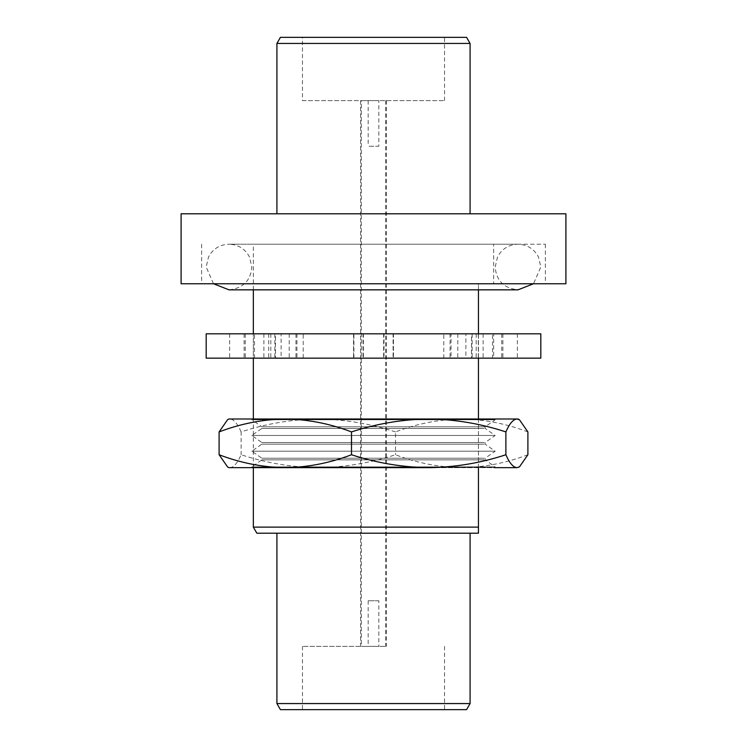 <?xml version="1.0" encoding="UTF-8"?>
<svg xmlns="http://www.w3.org/2000/svg" width="747" height="747" viewBox="0 0 747 747"><rect width="100%" height="100%" fill="white"/><g stroke="black" fill="none" stroke-linecap="round" stroke-linejoin="round"><path stroke-width="0.56" stroke-dasharray="3.73 2.8" d="M378.822 600.747L368.178 600.747L378.822 600.747L378.822 646.379L368.178 646.379L378.822 646.379M368.178 600.747L368.178 646.379M361.333 100.621L385.667 100.621L361.333 100.621L361.333 646.379L385.667 646.379L361.333 646.379M385.667 100.621L385.667 646.379M378.822 100.621L368.178 100.621L378.822 100.621L378.822 146.253L368.178 146.253L378.822 146.253M368.178 100.621L368.178 146.253M478.453 289.845L478.453 283.757L493.664 283.757L493.664 244.213L253.336 244.213L493.664 244.213M253.336 467.669L253.336 418.992M254.484 358.149L229.628 358.149L253.336 358.149L253.336 333.816L253.336 358.149L275.494 358.149L275.494 333.816L263.896 333.816L384.005 333.816L384.005 358.149L443.802 358.149L443.802 333.816L476.184 333.816L465.895 333.816L465.895 358.149L492.516 358.149L492.516 333.816L517.372 333.816L493.664 333.816L493.664 358.149L471.506 358.149L471.506 333.816L451.039 333.816L451.039 358.149L393.09 358.149L393.09 333.816L362.995 333.816L362.995 358.149L303.198 358.149L303.198 333.816L270.816 333.816L281.105 333.816L281.105 358.149L254.484 358.149L254.484 333.816L229.628 333.816L275.494 333.816M253.336 289.845L253.336 244.213M478.453 467.669L478.453 418.992M478.453 358.149L478.453 333.816M478.453 533.209L256.847 533.209M493.664 283.757L478.453 283.757L478.453 527.121L253.336 527.121M373.5 283.757L545.375 283.757L373.5 283.757M373.5 244.213L545.375 244.213L373.5 244.213M276.913 533.209L470.087 533.209L276.913 533.209M373.5 213.791L470.087 213.791L373.5 213.791M276.913 43.438L470.087 43.438M373.5 709.65L302.47 709.65L373.5 709.65M373.5 646.379L302.47 646.379L373.5 646.379M373.5 100.621L360.568 100.621L373.5 100.621M302.47 100.621L444.53 100.621L302.47 100.621L302.47 37.35L444.53 37.35L302.47 37.35M444.53 100.621L444.53 37.35M181.091 283.757L565.909 283.757M470.087 703.562L276.913 703.562M181.091 213.791L565.909 213.791M466.576 709.65L280.424 709.65M280.424 37.35L466.576 37.35M494.122 435.473L251.814 435.473L494.122 435.473M484.168 428.451L261.852 428.451L484.168 428.451M484.168 442.504L261.852 442.504L484.168 442.504M494.122 451.188L251.814 451.188L494.122 451.188M484.168 444.157L261.852 444.157L484.168 444.157M484.168 458.219L261.852 458.219L484.168 458.219M494.122 466.894L251.814 466.894L494.122 466.894M484.168 459.863L261.852 459.863L484.168 459.863M253.42 467.286L494.635 467.286L253.42 467.286M252.878 419.767L495.186 419.767L252.878 419.767M495.186 418.992L495.186 419.767L485.148 426.798L485.148 428.451L495.186 435.473L485.148 442.504L485.148 444.157L495.186 451.188L485.148 458.219L485.148 459.863L495.186 466.894L494.635 467.286L495.186 467.669L251.814 467.669L252.365 467.286L251.814 466.894L261.852 459.863L261.852 458.219L251.814 451.188L261.852 444.157L261.852 442.504L251.814 435.473L261.852 428.451L261.852 426.798L485.148 426.798L261.852 426.798L251.814 419.767L251.814 418.992L494.122 418.992M495.186 467.669L494.122 467.669M228.853 418.992L518.147 418.992M428.694 418.992L285.307 418.992M518.147 467.669L228.853 467.669M428.694 467.669L285.307 467.669M527.896 454.746C506.279 463 484.215 467.305 461.693 467.669C439.124 467.323 417.059 463.009 395.499 454.746C370.297 463 344.563 467.305 318.306 467.669C291.984 467.323 266.249 463.009 241.113 454.746C237.499 463.037 233.839 467.342 230.113 467.669L227.574 466.922M527.896 431.915C506.279 423.661 484.215 419.356 461.693 418.992C439.124 419.338 417.059 423.652 395.499 431.915L395.499 454.746M395.499 431.915C370.297 423.661 344.563 419.356 318.306 418.992C291.984 419.338 266.249 423.652 241.113 431.915L241.113 454.746M241.113 431.915C237.499 423.624 233.839 419.319 230.113 418.992L227.574 419.739M443.802 358.149L465.895 358.149M492.516 358.149L493.664 358.149M471.506 358.149L451.039 358.149M206.181 333.816L540.819 333.816M206.181 358.149L540.819 358.149M281.105 333.816L254.484 333.816M362.995 333.816L303.198 333.816M384.005 333.816L443.802 333.816M465.895 333.816L492.516 333.816M493.664 333.816L471.506 333.816M451.039 333.816L393.09 333.816M303.198 358.149L281.105 358.149M393.09 358.149L362.995 358.149M275.494 358.149L384.005 358.149M353.91 358.149L353.91 333.816M295.961 333.816L295.961 358.149M472.169 333.816L472.169 358.149M502.89 333.816L502.89 358.149M457.808 333.816L457.808 358.149M363.35 333.816L363.35 358.149M393.445 333.816L393.445 358.149L393.454 333.816M478.285 333.816L478.285 358.149M501.741 333.816L501.741 358.149M450.077 333.816L450.077 358.149M383.65 333.816L383.65 358.149M353.555 333.816L353.555 358.149L353.546 333.816M289.192 333.816L289.192 358.149M268.715 333.816L268.715 358.149M244.11 333.816L244.11 358.149M245.259 333.816L245.259 358.149M274.831 333.816L274.831 358.149M296.923 333.816L296.923 358.149M201.625 244.213L201.625 283.757M302.47 646.379L302.47 709.65M360.568 100.621L360.568 646.379M545.375 244.213L545.375 283.757M444.53 646.379L444.53 709.65M386.432 100.621L386.432 646.379M240.02 289.845L517.998 289.845C503.889 288.239 496.279 280.629 495.186 267.024L497.511 256.987C501.909 248.835 508.735 244.577 517.998 244.213C527.261 244.577 534.086 248.835 538.484 256.987L540.819 267.024L533.507 283.757M229.002 289.845C243.111 288.239 250.721 280.629 251.814 267.024L249.489 256.987C245.091 248.835 238.265 244.577 229.002 244.213L517.998 244.213L229.002 244.213C219.739 244.577 212.914 248.835 208.516 256.987L206.181 267.024L213.493 283.757M476.184 333.816L476.184 358.149M517.372 333.816L517.372 358.149M483.104 333.816L483.104 358.149M263.896 333.816L263.896 358.149M229.628 333.816L229.628 358.149M270.816 333.816L270.816 358.149"/><path stroke-width="1.12" d="M253.336 527.121L478.453 527.121L478.453 533.209L256.847 533.209L253.336 527.121L253.336 467.669M253.336 418.992L253.336 358.149M253.336 333.816L253.336 289.845M478.453 533.209L478.453 467.669M478.453 418.992L478.453 358.149M478.453 333.816L478.453 289.845M470.087 703.562L466.576 709.65L280.424 709.65L276.913 703.562L470.087 703.562L470.087 533.209M276.913 703.562L276.913 533.209M565.909 283.757L181.091 283.757L181.091 213.791L565.909 213.791L565.909 283.757M276.913 43.438L280.424 37.35L466.576 37.35L470.087 43.438L276.913 43.438L276.913 213.791M219.104 431.915C240.721 423.661 262.785 419.356 285.307 418.992L228.853 418.992L227.574 419.73L219.104 431.915L219.104 454.746C240.721 463 262.785 467.305 285.307 467.669L428.694 467.669C455.016 467.323 480.751 463.009 505.887 454.746L505.887 431.915C480.751 423.652 455.016 419.338 428.694 418.992L251.814 418.992M519.426 466.931L516.887 467.669L519.426 466.931L527.896 454.746L527.896 431.915L519.426 419.73L518.147 418.992L428.694 418.992L494.122 418.992M219.104 454.746L227.574 466.922L228.853 467.669L285.307 467.669L251.814 467.669M505.887 454.746C509.454 462.981 513.124 467.286 516.887 467.669L494.122 467.669M285.307 467.669C307.876 467.323 329.941 463.009 351.501 454.746C376.703 463 402.437 467.305 428.694 467.669M285.307 418.992C307.876 419.338 329.941 423.652 351.501 431.915L351.501 454.746M351.501 431.915C376.703 423.661 402.437 419.356 428.694 418.992M519.426 419.73L516.887 418.992C513.124 419.375 509.454 423.68 505.887 431.915M540.819 333.816L206.181 333.816L206.181 358.149L540.819 358.149L540.819 333.816M470.087 43.438L470.087 213.791M533.507 283.757L517.998 289.845L229.002 289.845L213.493 283.757M240.02 289.845L229.002 289.845"/></g></svg>

